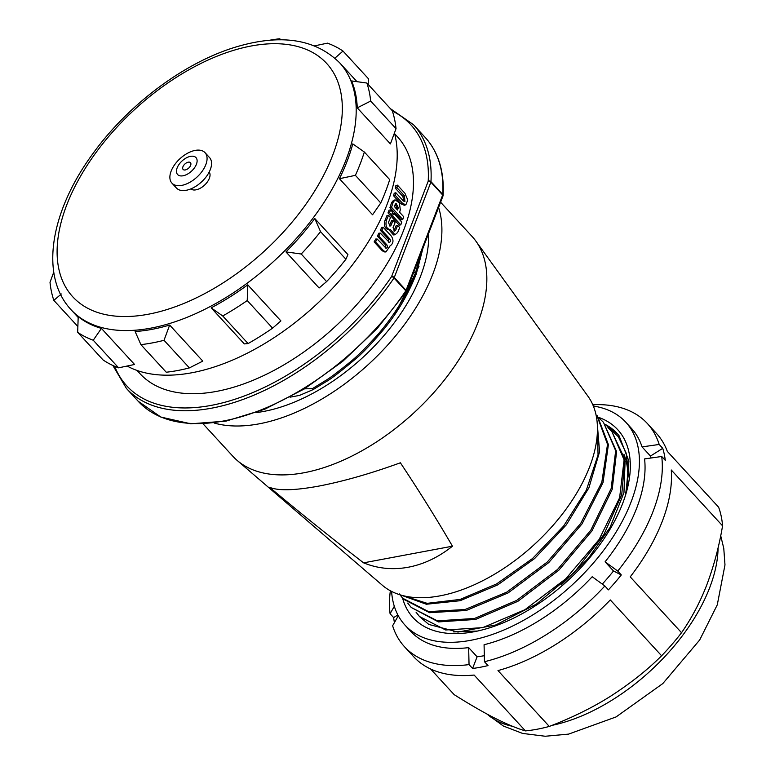 <?xml version="1.0" encoding="UTF-8"?>
<svg xmlns="http://www.w3.org/2000/svg" width="775" height="775" viewBox="0 0 775 775"><rect width="100%" height="100%" fill="white"/><g stroke="black" fill="none" stroke-linecap="round" stroke-linejoin="round"><path stroke-width="1.16" d="M392.363 111.058A192.917 107.425 137.4 0 1 428.207 181.205A1.996 1.104 21 0 1 430.871 182.144L442.67 194.98A1.996 1.104 -159 0 1 442.99 195.988A1.996 1.996 0 0 0 443.126 195.377C444.337 171.362 438.379 152.065 425.252 137.495A194.912 108.539 137.4 0 1 442.777 194.496A1.996 1.443 3.1 0 1 443.126 195.377A1.996 1.443 3.1 0 1 443.038 195.746M137.039 370.44L140.004 373.676A174.927 97.408 -42.6 0 0 216.574 391.385A174.927 97.408 -42.6 0 0 376.272 280.172A174.927 97.408 -42.6 0 0 397.614 136.962L394.64 133.726M402.671 203.438L401.072 203.922L393.574 195.765A174.927 97.408 -42.6 0 0 394.204 193.246L395.822 192.733L403.32 200.89L404.918 201.558L404.453 195.823L396.955 187.657L395.327 188.228A174.927 97.408 -42.6 0 0 395.812 185.738L397.449 185.148L404.947 193.304L407.776 200.008L405.887 204.765L402.671 203.438L395.173 195.271L393.574 195.765M404.453 195.823L402.826 196.395L403.988 201.432M402.826 196.395L395.327 188.228M401.072 203.922L404.327 205.259L405.887 204.765M401.179 219.858L389.941 207.623A174.927 97.408 -42.6 0 0 391.608 202.575L393.526 200.318L395.134 199.873L399.377 202.847L400.317 209.928A176.923 98.522 137.4 0 1 399.58 212.234L403.688 216.709A176.923 98.522 137.4 0 1 402.738 219.499L401.179 219.858M399.241 225.147L391.055 216.235A174.927 97.408 -42.6 0 0 392.073 213.522L393.623 213.203L401.808 222.115A176.923 98.522 137.4 0 1 400.782 224.857L399.241 225.147M390.028 215.121L388.004 212.922A174.927 97.408 -42.6 0 0 389.021 210.199L390.581 209.88L392.596 212.079A176.923 98.522 137.4 0 1 391.569 214.83L390.028 215.121M389.534 225.457A174.927 97.408 -42.6 0 0 391.54 220.662L393.07 220.41L395.095 222.599A176.923 98.522 -42.6 0 1 393.061 227.453L394.63 231.173L395.657 230.272L394.146 230.475A174.927 97.408 -42.6 0 0 396.151 225.68L397.682 225.418L399.697 227.618A176.923 98.522 -42.6 0 1 397.672 232.471L394.998 234.767L390.552 229.729C386.58 228.906 385.204 225.738 386.434 220.245L384.933 220.449A174.927 97.408 -42.6 0 0 386.938 215.644L388.469 215.392L390.484 217.591A176.923 98.522 -42.6 0 1 388.449 222.435L390.028 226.155L391.046 225.263L389.244 225.942M394.146 230.475L393.845 230.96M384.933 220.449C383.712 225.893 385.097 229.042 389.06 229.894L393.487 234.932L394.998 234.767M388.575 242.129L388.537 239.175L380.351 230.262A174.927 97.408 -42.6 0 0 381.746 227.414L383.218 227.288L391.404 236.201C393.884 240.337 393.419 243.592 389.999 245.956L385.96 251.962L383.683 250.858L375.497 241.945L374.112 241.907A174.927 97.408 -42.6 0 0 375.749 239.01L377.154 239.02L386.173 248.3M383.683 250.858L382.308 250.819L384.584 251.933L385.95 251.962M382.308 250.819L374.112 241.907M385.34 247.932C387.229 248.378 387.771 247.39 386.967 244.948L385.543 244.968L385.427 248.019M385.543 244.968L377.357 236.065A174.927 97.408 -42.6 0 0 378.868 233.188L380.302 233.13L389.341 242.41M395.173 195.271A176.923 98.522 -42.6 0 0 395.822 192.733M396.955 187.657A176.923 98.522 -42.6 0 0 397.449 185.148M402.738 219.499L391.511 207.274L389.941 207.623M395.134 199.873L393.196 202.168A176.923 98.522 137.4 0 1 391.511 207.274M394.475 206.673A176.923 98.522 -42.6 0 0 395.211 204.368L396.073 203.37L398.302 207.729A176.923 98.522 137.4 0 1 397.556 210.035L394.475 206.673M396.49 208.862A174.927 97.408 -42.6 0 0 396.713 208.136L398.302 207.729M395.366 203.98L396.713 208.136M400.782 224.857L392.596 215.954L391.055 216.235M392.596 215.954A176.923 98.522 -42.6 0 0 393.623 213.203M391.569 214.83L389.544 212.631L388.004 212.922M389.544 212.631A176.923 98.522 -42.6 0 0 390.581 209.88M393.07 220.41A176.923 98.522 137.4 0 1 391.046 225.263M397.682 225.418A176.923 98.522 137.4 0 1 395.657 230.272M388.469 215.392A176.923 98.522 137.4 0 1 386.434 220.245M388.498 242.042C390.329 242.517 390.823 241.538 389.99 239.078L381.804 230.175L380.351 230.262M381.804 230.175A176.923 98.522 -42.6 0 0 383.218 227.288M375.497 241.945A176.923 98.522 -42.6 0 0 377.154 239.02M386.967 244.948L378.772 236.036L377.357 236.065M378.772 236.036A176.923 98.522 -42.6 0 0 380.302 233.13M423.005 248.048L416.33 273.759C408.444 294.016 397.488 312.664 383.441 329.714C371.477 343.819 361.906 353.807 354.737 359.687C340.08 371.971 330.586 379.266 326.265 381.571L313.139 389.602L299.528 395.405L290.034 397.178M313.139 389.602L312.296 388.692L304.517 388.827M419.043 266.145L394.272 315.289M413.627 272.48L415.487 272.839C408.115 294.423 390.028 321.024 376.747 335.711C365.703 347.917 356.917 356.626 350.377 361.838C337.861 372.039 329.53 378.307 325.393 380.651L312.354 388.653M416.33 273.759L415.487 272.839L421.29 252.524M256.002 412.61A146.436 81.54 -42.6 0 0 263.839 411.409A146.436 81.54 -42.6 0 0 428.623 233.411M438.582 207.468A162.43 90.452 137.4 0 1 395.386 336.137A162.43 90.452 137.4 0 1 259.073 423.847A162.43 90.452 137.4 0 1 214.084 423.005M440.597 202.207L472.111 236.501A162.43 90.452 137.4 0 1 475.869 241.112A162.43 90.452 137.4 0 1 449.297 373.618A162.43 90.452 137.4 0 1 304.013 472.75A162.43 90.452 137.4 0 1 237.179 460.437A162.43 90.452 137.4 0 1 232.907 456.31L203.127 423.896M318.757 486.109C343.344 481.391 370.547 473.622 400.384 462.791C419.188 491.059 436.548 518.853 452.455 546.201C438.563 557.254 423.847 564.258 408.309 567.222C392.76 570.09 377.851 568.627 363.582 562.844C332.01 538.499 300.681 513.321 269.593 487.301C278.254 490.914 294.636 490.517 318.757 486.109M237.179 460.437L382.356 585.261A139.936 77.926 -42.6 0 0 439.929 595.868A139.936 77.926 -42.6 0 0 565.101 510.463A139.936 77.926 -42.6 0 0 587.993 396.296L475.869 241.112M363.582 562.844L452.455 546.201M399.232 593.863L402.729 598.261L428.565 611.62L465.039 609.518L506.705 592.168L547.286 562.02L580.649 523.522L601.817 482.292L607.523 444.346L596.847 415.274M401.586 595.258L427.17 603.337L460.137 599.424L496.659 583.895L532.541 558.513L563.628 526.051L586.326 490.197L598.048 454.944L597.322 424.274M403.668 599.278L429.602 612.696L466.25 610.477L508.071 592.943L548.739 562.602L582.054 523.881L603.037 482.525L608.404 444.598L597.312 415.691M400.685 594.997L426.366 604.238L460.069 600.722L497.695 584.902L534.605 558.562L566.302 524.859L588.903 487.804L599.579 451.796L597.05 421.154M625.086 461.202L623.952 492.726L610.022 527.504L588.399 558.232L561.255 584.883M599.404 418.413L603.454 422.288L615.66 450.692L611.175 488.531L590.773 530.245L557.525 569.47L516.673 600.412L474.484 618.469L437.4 620.843L411.196 607.445L407.718 603.086M607.92 427.693L611.843 431.462L624.098 459.866L619.613 497.763L599.114 539.487L565.847 578.741L524.956 609.702L482.718 627.643L445.644 629.988L419.498 616.522L416.059 612.192M625.212 496.184A129.502 72.114 -42.6 0 0 623.914 454.228M419.498 616.522L428.778 624.427L457.957 632.071L495.806 624.96L536.436 604.093L574.12 572.58L603.832 534.643L621.724 494.818L624.844 459.294L611.853 431.481M411.205 607.464L438.456 621.918L475.55 619.448L517.923 601.284L558.843 570.177L591.964 530.885L612.182 489.432L616.6 451.573L603.454 422.278M453.666 631.906L477.487 631.053M617.384 433.748L605.498 424.555A135.945 75.698 137.4 0 1 617.22 433.564A135.945 75.698 137.4 0 1 619.012 435.647L628.893 461.077L625.929 493.84M625.396 495.603L628.544 473.079L626.123 453.007L618.343 436.722L605.517 424.584M402.583 598.106A138.938 77.374 -42.6 0 0 473.932 631.77A138.938 77.374 -42.6 0 0 474.61 631.644A138.938 77.374 -42.6 0 0 622.596 503.614A138.938 77.374 -42.6 0 0 626.423 492.135A138.938 77.374 -42.6 0 0 598.649 417.376M593.34 406.022A149.933 83.497 137.4 0 1 625.822 422.249A149.933 83.497 137.4 0 1 607.542 544.999A149.933 83.497 137.4 0 1 470.648 640.324A149.933 83.497 137.4 0 1 405.015 625.144A149.933 83.497 137.4 0 1 391.588 591.412M592.798 404.724A164.93 91.837 137.4 0 1 647.348 423.508A164.93 91.837 137.4 0 1 659.186 444.463L662.741 448.338A164.93 91.837 137.4 0 1 665.289 460.36L661.724 456.485A164.93 91.837 137.4 0 1 617.743 571.068L621.298 574.943A164.93 91.837 137.4 0 1 608.423 589.862L604.858 585.987L592.197 576.726A149.933 83.497 137.4 0 1 484.075 644.732L484.462 661.714L488.017 665.589A164.93 91.837 137.4 0 1 480.219 667.265A164.93 91.837 137.4 0 1 472.595 668.476L469.04 664.601A164.93 91.837 137.4 0 1 404.463 646.699A164.93 91.837 137.4 0 1 392.625 625.745L398.311 615.757M602.282 584.098A149.933 83.497 -42.6 0 0 613.509 570.981L621.298 574.943M661.724 456.485L644.577 458.916A149.933 83.497 137.4 0 1 605.081 561.817L613.509 570.981M651.048 457.996A149.933 83.497 -42.6 0 0 650.467 456.058L662.741 448.338M625.822 422.249L631.441 428.362A149.933 83.497 137.4 0 1 642.039 446.894L650.467 456.058M484.327 655.679A149.933 83.497 137.4 0 1 477.09 656.793L468.662 647.619A149.933 83.497 137.4 0 1 410.634 631.257L405.015 625.144M394.32 606.283L390.087 613.722A164.93 91.837 137.4 0 1 390.348 590.753M647.348 423.508L656.522 433.496A164.93 91.837 -42.6 0 1 667.323 451.379L718.628 507.218A164.93 91.837 137.4 0 1 722.562 525.818L671.257 469.979A164.93 91.837 -42.6 0 1 630.22 576.871L681.535 632.71A164.93 91.837 137.4 0 1 661.608 655.776L610.293 599.937A164.93 91.837 -42.6 0 1 497.986 670.578L549.291 726.427A164.93 91.837 137.4 0 1 525.44 730.893L474.126 675.054A164.93 91.837 -42.6 0 1 413.637 656.687L404.463 646.699M394.427 622.577A164.93 91.837 137.4 0 1 393.642 617.597L390.087 613.722M430.551 668.951L454.16 694.642C469.64 704.398 483.145 712.196 494.663 718.067C507.276 724.373 517.535 728.645 525.44 730.893M549.291 726.427C571.834 717.805 592.168 707.798 610.312 696.396C630.298 683.502 647.396 669.968 661.608 655.776M722.562 525.818C719.239 545.842 714.027 565.43 706.916 584.563C700.271 601.826 691.813 617.878 681.535 632.71M604.858 585.987A164.93 91.837 137.4 0 1 484.462 661.714M477.09 656.793L472.595 668.476M468.662 647.619L469.04 664.601M397.875 614.933L393.642 617.597M617.743 571.068L605.081 561.817M659.186 444.463L642.039 446.894M188.277 162.169A4.999 2.78 -42.6 0 0 183.714 165.346A4.999 2.78 -42.6 0 0 183.113 169.444A4.999 2.78 -42.6 0 0 185.293 169.948A4.999 2.78 -42.6 0 0 189.856 166.77A4.999 2.78 -42.6 0 0 190.466 162.682A4.999 2.78 -42.6 0 0 188.277 162.169M183.055 175.78A12.497 6.956 137.4 0 1 177.155 167.865A12.497 6.956 137.4 0 1 190.524 156.347A12.497 6.956 137.4 0 1 196.424 164.252A12.497 6.956 137.4 0 1 183.055 175.78M195.193 150.398A22.494 12.526 -42.6 0 0 174.656 164.697A22.494 12.526 -42.6 0 0 171.914 183.113A22.494 12.526 -42.6 0 0 181.757 185.39A22.494 12.526 -42.6 0 0 202.294 171.091A22.494 12.526 -42.6 0 0 205.036 152.675A22.494 12.526 -42.6 0 0 195.193 150.398M171.914 183.113L176.409 188.005A22.494 12.526 -42.6 0 0 186.252 190.282A22.494 12.526 -42.6 0 0 206.789 175.983A22.494 12.526 -42.6 0 0 209.531 157.567L205.036 152.675M190.844 188.897A12.497 6.956 -42.6 0 0 195.978 189.836A12.497 6.956 -42.6 0 0 207.157 182.222A12.497 6.956 -42.6 0 0 209.202 172.021M135.131 331.516A182.425 101.583 -42.6 0 0 151.977 329.356A182.425 101.583 -42.6 0 0 169.657 325.045L202.798 361.121L189.391 367.902A194.418 108.258 137.4 0 1 177.649 370.518A194.418 108.258 137.4 0 1 166.257 372.233L140.895 344.633L135.131 331.516M127.139 366.052A182.425 101.583 -42.6 0 0 191.871 372.756A182.425 101.583 -42.6 0 0 343.16 276.404A182.425 101.583 -42.6 0 0 394.446 133.009M357.265 107.851A182.425 101.583 -42.6 0 0 351.579 80.929L366.866 83.032A194.418 108.258 137.4 0 1 370.673 101.06L357.265 107.851L390.406 143.917L396.035 128.66L370.673 101.06M339.421 178.705A182.425 101.583 -42.6 0 0 352.78 143.888L364.337 152.016A194.418 108.258 137.4 0 1 355.386 175.344L339.421 178.705L372.562 214.772L380.748 202.943L355.386 175.344M285.946 251.904A182.425 101.583 -42.6 0 0 314.776 218.521L347.927 254.588L345.912 259.238A194.418 108.258 137.4 0 1 326.595 281.606L301.233 254.006L285.946 251.904L319.087 287.98L326.595 281.606M211.168 307.84A182.425 101.583 -42.6 0 0 247.748 284.832L280.899 320.898L272.597 328.154A194.418 108.258 137.4 0 1 248.087 343.567L222.725 315.968L211.168 307.84L244.309 343.906L248.087 343.567M78.198 316.597A182.425 101.583 -42.6 0 0 101.418 328.397L134.569 364.473L118.594 367.825A194.418 108.258 137.4 0 1 103.046 359.92L77.684 332.32L78.198 316.597M140.895 344.633A194.418 108.258 -42.6 0 0 152.287 342.918A194.418 108.258 -42.6 0 0 164.029 340.302L169.657 325.045M164.029 340.302L189.391 367.902M280.773 39.825L279.785 38.75L279.3 39.825M279.785 38.75A194.418 108.258 -42.6 0 0 269.196 40.319M61.332 293.987L53.824 300.361L77.858 326.517M53.824 300.361A194.418 108.258 -42.6 0 1 50.017 282.323L53.756 272.132M101.418 328.397L93.242 340.235L118.594 367.825M77.684 332.32A194.418 108.258 -42.6 0 0 93.242 340.235M366.866 83.032L392.218 110.631A194.418 108.258 137.4 0 1 396.035 128.66M364.337 152.016L389.699 179.616A194.418 108.258 137.4 0 1 380.748 202.943M345.912 259.238L320.55 231.638A194.418 108.258 137.4 0 1 301.233 254.006M320.55 231.638L314.776 218.521M247.748 284.832L247.235 300.555L272.597 328.154M247.235 300.555A194.418 108.258 137.4 0 1 222.725 315.968M368.183 84.475L368.367 78.663L343.005 51.063L334.703 58.319M314.573 45.851L327.447 43.158A194.418 108.258 137.4 0 1 343.005 51.063M425.252 137.495L413.453 124.659A194.912 108.539 137.4 0 1 430.978 181.66A1.996 1.443 3.1 0 0 428.207 181.205L391.598 276.559A1.996 1.104 21 0 1 394.272 277.489A1.996 1.114 137.4 0 1 394 278.002L405.8 290.838A1.996 0.659 34 0 1 406.177 291.739A1.996 1.996 0 0 0 406.391 291.332A1.996 1.104 21 0 1 406.216 291.584M406.177 291.739L377.299 328.348L342.657 361.402L304.352 388.924L264.692 409.239L226.058 421.106L190.747 423.789L160.842 417.066L138.202 401.266A194.912 108.539 -42.6 0 0 223.529 420.99A194.912 108.539 -42.6 0 0 405.8 290.838A1.996 1.114 137.4 0 0 406.061 290.334L394.272 277.489L430.871 182.144A1.996 1.114 -42.6 0 0 430.978 181.66L442.777 194.496A1.996 1.114 -42.6 0 1 442.67 194.98L406.061 290.334A1.996 1.104 21 0 1 406.391 291.332L442.99 195.988M114.632 366.265A192.917 107.425 137.4 0 0 234.622 399.358A192.917 107.425 137.4 0 0 391.598 276.559A1.996 0.659 34 0 1 394 278.002A194.912 108.539 -42.6 0 1 211.73 408.154A194.912 108.539 -42.6 0 1 126.412 388.42L112.888 365.49M393.196 202.168L391.608 202.575M388.537 239.175L389.99 239.078M718.076 547.77A149.933 83.497 137.4 0 1 551.974 725.381M487.068 714.075A149.933 83.497 -42.6 0 0 512.614 726.32M234.486 50.075A172.428 96.013 137.4 0 1 338.103 138.648A172.428 96.013 137.4 0 1 165.559 309.981A172.428 96.013 137.4 0 1 164.93 310.174A172.428 96.013 137.4 0 1 132.292 316.287A172.428 96.013 137.4 0 1 66.708 205.036A172.428 96.013 137.4 0 1 234.486 50.075M134.007 330.295A182.425 101.583 -42.6 0 0 150.854 328.135A182.425 101.583 -42.6 0 0 169.202 323.63A182.425 101.583 -42.6 0 0 323.611 203.05A182.425 101.583 -42.6 0 0 339.653 62.804C315.522 39.099 281.393 33.703 237.257 46.607C185.448 61.661 128.34 104.218 92.661 153.973C50.617 211.197 39.205 275.619 71.009 309.661A182.425 101.583 137.4 0 0 134.007 330.295M390.435 108.684L413.453 124.659M138.202 401.266L126.412 388.42M720.702 535.719L723.773 548.342L724.983 564.907L717.292 604.8L699.68 639.985L662.819 683.56L616.077 716.933L568.598 734.109L545.193 736.25L522.563 733.421L503.363 726.02L486.768 713.911M356.975 81.656L339.653 62.804M78.168 317.459L71.009 309.661"/></g></svg>
